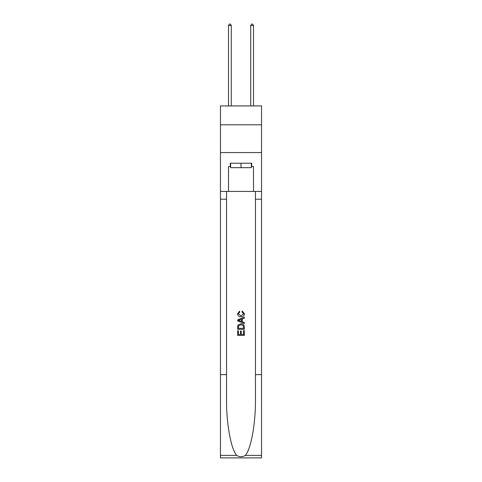 <?xml version="1.0" encoding="UTF-8"?>
<svg xmlns="http://www.w3.org/2000/svg" width="482" height="482" viewBox="0 0 482 482"><rect width="100%" height="100%" fill="white"/><g stroke="black" fill="none" stroke-linecap="round" stroke-linejoin="round"><path stroke-width="0.72" d="M261.539 124.808L261.539 105.932L220.461 105.932L220.461 124.808L261.539 124.808L261.539 152.565L220.461 152.565L220.461 124.808M251.381 163.223L251.381 167.664L230.619 167.664L230.619 163.223M241 163.223L241 167.664M243.561 330.568L243.561 334.496L241.253 334.496L243.561 334.496L243.561 330.568L244.326 330.568L244.326 335.436L237.668 335.436L237.668 330.742L237.668 335.436M240.482 330.995L240.482 334.496L238.433 334.496L240.482 334.496L240.482 330.995L241.253 330.995L241.253 334.496M238.241 324.862L237.765 325.832L238.241 324.862L240.964 323.82C243.091 323.814 244.211 324.838 244.326 326.904L244.326 329.29L237.668 329.29L237.668 327.013L237.668 329.29M242.193 311.011L241.976 311.95L242.193 311.011L244.416 313.734C244.235 315.776 243.079 316.807 240.946 316.819L240.946 316.819C238.903 316.776 237.777 315.752 237.578 313.752L239.518 311.179L239.717 312.119L238.349 313.794L240.946 315.879L243.645 313.818L241.976 311.95M245.296 455.37L261.539 455.37L261.539 457.9L220.461 457.9L220.461 374.628L226.54 374.628L226.54 399.385C226.245 423.045 231.041 449.483 236.704 455.37C239.566 457.195 242.428 457.195 245.296 455.37C250.959 449.483 255.755 423.045 255.46 399.385L255.46 191.426M237.668 319.831L237.668 320.892L244.326 323.536L237.668 320.892L237.668 319.831L244.326 317.186L237.668 319.831M255.46 374.628L261.539 374.628L261.539 152.565M220.461 374.628L220.461 152.565M226.54 191.426L226.54 374.628M261.539 455.37L261.539 374.628M220.461 191.426L228.51 191.426L228.51 166.555L230.619 166.555M251.381 166.555L251.712 166.555L251.712 163.223L230.288 163.223L230.288 166.555M251.712 166.555L253.49 166.555L253.49 191.426L261.539 191.426M228.51 191.426L253.49 191.426M244.326 317.186L244.326 318.186L242.277 318.945L242.277 321.783L244.326 322.542L244.326 323.536M239.662 320.819L241.512 321.5L241.512 319.229L238.433 320.361L239.662 320.819M241.512 319.229L241.512 321.5M237.668 327.013L237.765 325.832M243.091 325.404L243.561 328.35L243.091 325.404L240.946 324.76L238.572 325.898L238.433 328.35L243.561 328.35L238.433 328.35M237.668 330.742L238.433 330.742L238.433 334.496M231.288 105.932L231.288 25.546L228.51 25.546L228.51 105.932M228.51 25.546L229.342 24.1L230.45 24.1L231.288 25.546M253.49 105.932L253.49 25.546L250.712 25.546L250.712 105.932M250.712 25.546L251.55 24.1L252.658 24.1L253.49 25.546M255.46 199.199L261.539 199.199M226.54 199.199L220.461 199.199M220.461 455.37L236.704 455.37"/></g></svg>
